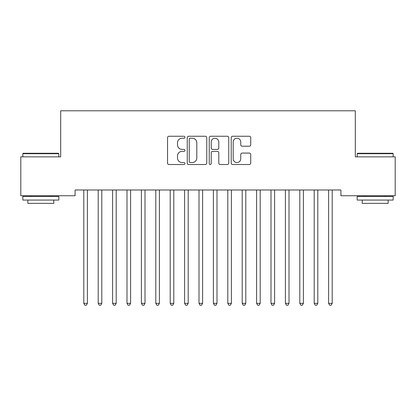 <?xml version="1.0" encoding="UTF-8"?>
<svg xmlns="http://www.w3.org/2000/svg" width="416" height="416" viewBox="0 0 416 416"><rect width="100%" height="100%" fill="white"/><g stroke="black" fill="none" stroke-linecap="round" stroke-linejoin="round"><path stroke-width="0.62" d="M184.959 137.238A0.988 0.988 0 0 0 183.971 136.25L168.953 136.25A1.414 1.414 0 0 0 167.539 137.665L167.539 163.108A1.414 1.414 0 0 0 168.953 164.518L183.971 164.518A0.988 0.988 0 0 0 184.959 163.53A0.988 0.988 0 0 0 183.971 162.542L182.026 162.542A4.524 4.524 0 0 1 177.507 158.018L177.507 155.896A4.524 4.524 0 0 1 182.026 151.377L183.971 151.377A0.988 0.988 0 0 0 184.959 150.384A0.988 0.988 0 0 0 183.971 149.396L182.026 149.396A4.524 4.524 0 0 1 177.507 144.872L177.507 142.75A4.524 4.524 0 0 1 182.026 138.232L183.971 138.232A0.988 0.988 0 0 0 184.959 137.238M249.309 146.214A1.414 1.414 0 0 0 250.723 144.804L250.723 137.665A1.414 1.414 0 0 0 249.309 136.25L232.627 136.25A1.414 1.414 0 0 0 231.218 137.665L231.218 163.108A1.414 1.414 0 0 0 232.627 164.518L249.309 164.518A1.414 1.414 0 0 0 250.723 163.108L250.723 154.487A1.414 1.414 0 0 0 249.309 153.072L242.169 153.072A1.414 1.414 0 0 0 240.755 154.487L240.755 158.761A3.78 3.78 0 0 1 236.974 162.542A3.78 3.78 0 0 1 233.194 158.761L233.194 142.012A3.78 3.78 0 0 1 236.974 138.232A3.78 3.78 0 0 1 240.755 142.012L240.755 144.804A1.414 1.414 0 0 0 242.169 146.214L249.309 146.214M340.912 189.987L75.088 189.987L75.088 195.744L20.8 195.744L20.8 156.863L60.689 156.863L60.689 110.786L355.311 110.786L355.311 156.863L395.2 156.863L395.2 195.744L340.912 195.744L340.912 189.987M206.762 137.665A1.414 1.414 0 0 0 205.348 136.25L188.672 136.25A1.414 1.414 0 0 0 187.257 137.665L187.257 163.108A1.414 1.414 0 0 0 188.672 164.518L205.348 164.518A1.414 1.414 0 0 0 206.762 163.108L206.762 137.665M210.652 136.25L227.328 136.25A1.414 1.414 0 0 1 228.743 137.665L228.743 163.108A1.414 1.414 0 0 1 227.328 164.518L220.189 164.518A1.414 1.414 0 0 1 218.78 163.108L218.78 152.786A1.414 1.414 0 0 0 217.365 151.377L212.628 151.377A1.414 1.414 0 0 0 211.214 152.786L211.214 163.53A0.988 0.988 0 0 1 210.226 164.518A0.988 0.988 0 0 1 209.238 163.53L209.238 137.665A1.414 1.414 0 0 1 210.652 136.25M190.226 138.232A0.988 0.988 0 0 0 189.238 139.22L189.238 161.554A0.988 0.988 0 0 0 190.226 162.542L192.275 162.542A4.524 4.524 0 0 0 196.799 158.018L196.799 142.75A4.524 4.524 0 0 0 192.275 138.232L190.226 138.232M218.78 142.08A3.78 3.78 0 0 0 214.999 138.299A3.78 3.78 0 0 0 211.214 142.08L211.214 147.982A1.414 1.414 0 0 0 212.628 149.396L217.365 149.396A1.414 1.414 0 0 0 218.78 147.982L218.78 142.08M83.611 189.987L83.694 190.195A1.44 1.44 0 0 1 83.798 190.736L83.798 303.342L87.402 303.342L87.402 190.736A1.44 1.44 0 0 1 87.506 190.195L87.589 189.987M87.402 303.342L86.32 305.214L84.88 305.214L83.798 303.342M98.01 189.987L98.098 190.195A1.44 1.44 0 0 1 98.202 190.736L98.202 303.342L101.8 303.342L101.8 190.736A1.44 1.44 0 0 1 101.904 190.195L101.988 189.987M101.8 303.342L100.719 305.214L99.278 305.214L98.202 303.342M112.408 189.987L112.497 190.195A1.44 1.44 0 0 1 112.601 190.736L112.601 303.342L116.199 303.342L116.199 190.736A1.44 1.44 0 0 1 116.303 190.195L116.392 189.987M116.199 303.342L115.118 305.214L113.682 305.214L112.601 303.342M22.818 153.696L23.249 153.265L58.386 153.265L58.817 153.696L22.818 153.696L22.818 156.863M58.817 200.065L22.818 200.065L22.818 196.466L58.817 196.466L58.817 200.065M53.778 200.065L53.778 203.377L27.856 203.377L27.856 200.065M357.183 153.696L357.614 153.265L392.751 153.265L393.182 153.696L357.183 153.696L357.183 156.863M393.182 200.065L357.183 200.065L357.183 196.466L393.182 196.466L393.182 200.065M388.144 200.065L388.144 203.377L362.222 203.377L362.222 200.065M126.812 189.987L126.896 190.195A1.44 1.44 0 0 1 127 190.736L127 303.342L130.598 303.342L130.598 190.736A1.44 1.44 0 0 1 130.702 190.195L130.79 189.987M130.598 303.342L129.522 305.214L128.081 305.214L127 303.342M141.211 189.987L141.294 190.195A1.44 1.44 0 0 1 141.398 190.736L141.398 303.342L145.002 303.342L145.002 190.736A1.44 1.44 0 0 1 145.106 190.195L145.189 189.987M145.002 303.342L143.92 305.214L142.48 305.214L141.398 303.342M155.61 189.987L155.698 190.195A1.44 1.44 0 0 1 155.802 190.736L155.802 303.342L159.401 303.342L159.401 190.736A1.44 1.44 0 0 1 159.505 190.195L159.588 189.987M159.401 303.342L158.319 305.214L156.879 305.214L155.802 303.342M170.009 189.987L170.097 190.195A1.44 1.44 0 0 1 170.201 190.736L170.201 303.342L173.8 303.342L173.8 190.736A1.44 1.44 0 0 1 173.904 190.195L173.987 189.987M173.8 303.342L172.718 305.214L171.278 305.214L170.201 303.342M184.413 189.987L184.496 190.195A1.44 1.44 0 0 1 184.6 190.736L184.6 303.342L188.198 303.342L188.198 190.736A1.44 1.44 0 0 1 188.302 190.195L188.391 189.987M188.198 303.342L187.122 305.214L185.682 305.214L184.6 303.342M198.812 189.987L198.895 190.195A1.44 1.44 0 0 1 198.999 190.736L198.999 303.342L202.602 303.342L202.602 190.736A1.44 1.44 0 0 1 202.706 190.195L202.79 189.987M202.602 303.342L201.521 305.214L200.08 305.214L198.999 303.342M213.21 189.987L213.294 190.195A1.44 1.44 0 0 1 213.398 190.736L213.398 303.342L217.001 303.342L217.001 190.736A1.44 1.44 0 0 1 217.105 190.195L217.188 189.987M217.001 303.342L215.92 305.214L214.479 305.214L213.398 303.342M227.609 189.987L227.698 190.195A1.44 1.44 0 0 1 227.802 190.736L227.802 303.342L231.4 303.342L231.4 190.736A1.44 1.44 0 0 1 231.504 190.195L231.587 189.987M231.4 303.342L230.318 305.214L228.878 305.214L227.802 303.342M242.013 189.987L242.096 190.195A1.44 1.44 0 0 1 242.2 190.736L242.2 303.342L245.799 303.342L245.799 190.736A1.44 1.44 0 0 1 245.903 190.195L245.991 189.987M245.799 303.342L244.722 305.214L243.282 305.214L242.2 303.342M256.412 189.987L256.495 190.195A1.44 1.44 0 0 1 256.599 190.736L256.599 303.342L260.198 303.342L260.198 190.736A1.44 1.44 0 0 1 260.302 190.195L260.39 189.987M260.198 303.342L259.121 305.214L257.681 305.214L256.599 303.342M270.811 189.987L270.894 190.195A1.44 1.44 0 0 1 270.998 190.736L270.998 303.342L274.602 303.342L274.602 190.736A1.44 1.44 0 0 1 274.706 190.195L274.789 189.987M274.602 303.342L273.52 305.214L272.08 305.214L270.998 303.342M285.21 189.987L285.298 190.195A1.44 1.44 0 0 1 285.402 190.736L285.402 303.342L289 303.342L289 190.736A1.44 1.44 0 0 1 289.104 190.195L289.188 189.987M289 303.342L287.919 305.214L286.478 305.214L285.402 303.342M299.608 189.987L299.697 190.195A1.44 1.44 0 0 1 299.801 190.736L299.801 303.342L303.399 303.342L303.399 190.736A1.44 1.44 0 0 1 303.503 190.195L303.592 189.987M303.399 303.342L302.318 305.214L300.882 305.214L299.801 303.342M314.012 189.987L314.096 190.195A1.44 1.44 0 0 1 314.2 190.736L314.2 303.342L317.798 303.342L317.798 190.736A1.44 1.44 0 0 1 317.902 190.195L317.99 189.987M317.798 303.342L316.722 305.214L315.281 305.214L314.2 303.342M328.411 189.987L328.494 190.195A1.44 1.44 0 0 1 328.598 190.736L328.598 303.342L332.202 303.342L332.202 190.736A1.44 1.44 0 0 1 332.306 190.195L332.389 189.987M332.202 303.342L331.12 305.214L329.68 305.214L328.598 303.342M58.817 156.863L58.817 153.696M50.606 196.466L50.606 195.744M31.023 196.466L31.023 195.744M393.182 156.863L393.182 153.696M384.977 196.466L384.977 195.744M365.394 196.466L365.394 195.744"/></g></svg>
